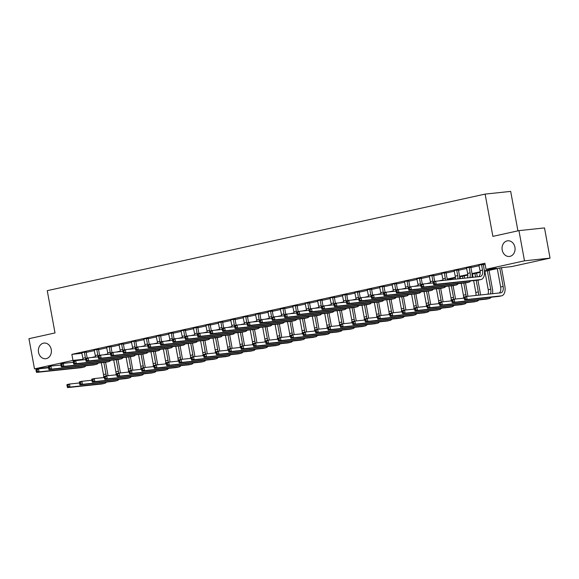 <?xml version="1.0" encoding="UTF-8"?>
<svg xmlns="http://www.w3.org/2000/svg" width="579" height="579" viewBox="0 0 579 579"><rect width="100%" height="100%" fill="white"/><g stroke="black" fill="none" stroke-linecap="round" stroke-linejoin="round"><path stroke-width="0.87" d="M51.234 349.492A7.867 6.492 84 0 1 45.705 358.719A7.867 6.492 84 0 1 38.525 352.293A7.867 6.492 84 0 1 44.055 343.065A7.867 6.492 84 0 1 51.234 349.492M514.912 247.219A7.867 6.492 84 0 1 509.382 256.454A7.867 6.492 84 0 1 502.203 250.027A7.867 6.492 84 0 1 507.732 240.799A7.867 6.492 84 0 1 514.912 247.219M517.923 230.847L510.685 191.396L485.122 194.095L47.254 290.665L55.012 332.947L28.95 338.693L34.494 368.888L72.968 360.406L83.036 359.342M485.122 194.095L492.881 236.37L518.943 230.623L544.506 227.923L550.05 258.125L511.575 266.608L501.211 267.701L484.457 271.399M484.399 270.856L496.377 268.215L486.013 269.307L484.898 263.264L71.861 354.362L81.979 353.299M86.162 352.401L94.399 350.584M98.575 349.665L106.811 347.849M110.98 346.93L119.223 345.113M123.392 344.194L131.628 342.377M135.804 341.451L144.041 339.634M148.217 338.715L156.453 336.898M160.629 335.979L168.865 334.163M173.041 333.243L181.278 331.427M185.446 330.508L193.69 328.691M197.859 327.765L206.095 325.948M210.271 325.029L218.507 323.212M222.683 322.293L230.92 320.476M235.096 319.557L243.332 317.741M247.508 316.822L255.744 315.005M259.92 314.079L268.157 312.262M272.325 311.343L280.562 309.526M284.738 308.607L292.974 306.79M297.15 305.871L305.386 304.055M309.562 303.128L317.799 301.312M321.975 300.392L330.211 298.576M334.387 297.657L342.623 295.84M346.792 294.921L355.028 293.104M359.204 292.185L367.441 290.368M371.617 289.442L379.853 287.625M384.029 286.706L392.265 284.89M396.441 283.971L404.678 282.154M408.854 281.235L417.09 279.418M421.259 278.499L429.495 276.682M433.671 275.756L441.907 273.939M446.083 273.02L454.32 271.204M458.496 270.284L466.732 268.468M470.908 267.549L479.144 265.732M483.32 264.806L485.115 264.415M483.327 264.19L478.978 265.146M470.915 266.926L466.565 267.889M458.503 269.662L454.16 270.625M446.091 272.405L441.748 273.36M433.685 275.141L429.336 276.096M421.273 277.877L416.923 278.832M408.861 280.612L404.511 281.575M396.449 283.355L392.099 284.311M384.036 286.091L379.686 287.046M371.624 288.827L367.281 289.782M359.219 291.563L354.869 292.525M346.807 294.298L342.457 295.261M334.394 297.041L330.044 297.997M321.982 299.777L317.632 300.733M309.57 302.513L305.22 303.468M297.157 305.249L292.815 306.211M284.745 307.985L280.402 308.947M272.34 310.728L267.99 311.683M259.928 313.463L255.578 314.419M247.515 316.199L243.166 317.154M235.103 318.935L230.753 319.897M222.691 321.678L218.348 322.633M210.278 324.414L205.936 325.369M197.873 327.149L193.524 328.105M185.461 329.885L181.111 330.848M173.049 332.621L168.699 333.584M160.636 335.364L156.287 336.319M148.224 338.1L143.882 339.055M135.812 340.836L131.469 341.791M123.407 343.571L119.057 344.534M110.994 346.314L106.645 347.27M98.582 349.05L94.232 350.006M86.17 351.786L81.82 352.741M518.943 230.623L524.487 260.818L550.05 258.125M48.441 367.419L34.494 368.888M71.861 354.362L72.968 360.406M486.013 269.307L524.487 260.818M91.323 357.547L95.448 356.642M103.735 354.811L107.86 353.899M116.14 352.075L120.273 351.163M128.552 349.34L132.685 348.428M140.965 346.604L145.097 345.692M153.377 343.861L157.502 342.949M165.789 341.125L169.915 340.213M178.202 338.389L182.327 337.477M190.607 335.654L194.739 334.742M203.019 332.911L207.152 332.006M215.431 330.175L219.564 329.263M227.844 327.439L231.976 326.527M240.256 324.703L244.381 323.791M252.668 321.967L256.794 321.055M265.073 319.224L269.206 318.32M277.486 316.489L281.618 315.577M289.898 313.753L294.031 312.841M302.31 311.017L306.443 310.105M314.723 308.281L318.848 307.369M327.135 305.538L331.26 304.626M339.54 302.803L343.673 301.891M351.952 300.067L356.085 299.155M364.365 297.331L368.497 296.419M376.777 294.588L380.91 293.683M389.189 291.852L393.315 290.94M401.602 289.116L405.727 288.204M414.014 286.381L418.139 285.469M426.419 283.645L430.552 282.733M438.831 280.902L442.964 279.997M447.169 279.064L455.376 277.254M459.581 276.328L467.781 274.518M471.986 273.592L480.194 271.783M480.223 272.333L472.051 274.135M467.81 275.068L459.639 276.871M455.398 277.804L447.227 279.606M478.884 264.972L480.049 270.683A6.152 3.46 -102.4 0 1 478.695 276.697M481.547 264.755L482.531 270.14A6.152 3.46 -102.4 0 1 480.404 276.509A6.152 3.46 -102.4 0 1 480.186 276.538L435.654 281.242L436.211 284.26L480.744 279.563A9.221 5.189 77.6 0 0 481.069 279.505A9.221 5.189 77.6 0 0 484.261 269.952L483.277 264.574L481.547 264.755L481.598 264.371M483.356 264.002L483.277 264.574M433.186 282.624L433.172 281.785L435.654 281.242L433.186 282.624L433.41 283.833L434.402 283.616L434.178 282.407M434.402 283.616L436.211 284.26L433.729 284.81L478.261 280.106A9.221 5.189 77.6 0 0 478.587 280.055L481.069 279.505M433.729 284.81L433.41 283.833M464.148 297.83L464.372 299.032L465.364 298.815L465.14 297.606L464.148 297.83L464.141 296.991L466.616 296.441L467.173 299.466L501.342 295.855A9.221 5.189 77.6 0 0 501.667 295.804A9.221 5.189 77.6 0 0 504.859 286.25L501.45 267.679M499.757 268.026L503.137 286.431A6.152 3.46 -102.4 0 1 501.001 292.8A6.152 3.46 -102.4 0 1 500.784 292.836L466.616 296.441L465.14 297.606M497.274 268.569L500.654 286.981A6.152 3.46 -102.4 0 1 499.293 292.996M465.364 298.815L467.173 299.466L464.691 300.009L498.859 296.405A9.221 5.189 77.6 0 0 499.185 296.354L501.667 295.804M464.691 300.009L464.372 299.032M466.471 267.708L467.644 273.418A6.152 3.46 -102.4 0 1 467.376 277.891M470.944 266.738L470.865 267.31L469.135 267.491L470.126 272.875A6.152 3.46 -102.4 0 1 469.735 277.645M469.135 267.491L469.185 267.107M471.972 277.406A9.221 5.189 77.6 0 0 471.849 272.695L470.865 267.31M420.774 285.36L420.998 286.569L421.99 286.352L421.765 285.143L420.774 285.36L420.759 284.528L423.242 283.978L423.799 286.996L468.331 282.299A9.221 5.189 77.6 0 0 468.657 282.248A9.221 5.189 77.6 0 0 470.626 280.916M433.244 282.921L423.242 283.978L421.765 285.143M421.99 286.352L423.799 286.996L421.317 287.546L465.849 282.849A9.221 5.189 77.6 0 0 466.175 282.791L468.657 282.248M421.317 287.546L420.998 286.569M454.059 270.444L455.232 276.161A6.152 3.46 -102.4 0 1 455.333 279.165M458.532 269.474L458.452 270.046L456.722 270.227L457.714 275.611A6.152 3.46 -102.4 0 1 457.765 278.904M456.722 270.227L456.78 269.85M459.69 278.702A9.221 5.189 77.6 0 0 459.436 275.43L458.452 270.046M408.361 288.096L408.586 289.305L409.577 289.087L409.36 287.879L408.361 288.096L408.354 287.264L410.837 286.714L411.387 289.732L455.919 285.034A9.221 5.189 77.6 0 0 456.245 284.984A9.221 5.189 77.6 0 0 458.213 283.652M420.832 285.657L410.837 286.714L409.36 287.879M409.577 289.087L411.387 289.732L408.904 290.282L453.437 285.585A9.221 5.189 77.6 0 0 453.762 285.534L456.245 284.984M408.904 290.282L408.586 289.305M441.647 273.187L442.819 278.897A6.152 3.46 -102.4 0 1 442.986 280.468M446.119 272.217L446.04 272.781L444.31 272.97L445.302 278.347A6.152 3.46 -102.4 0 1 445.475 280.207M444.31 272.97L444.368 272.586M447.256 280.019A9.221 5.189 77.6 0 0 447.031 278.166L446.04 272.781M395.949 290.839L396.174 292.04L397.165 291.823L396.948 290.615L395.949 290.839L395.942 289.999L398.424 289.449L398.974 292.475L443.507 287.77A9.221 5.189 77.6 0 0 443.832 287.72A9.221 5.189 77.6 0 0 445.801 286.388M408.419 288.4L398.424 289.449L396.948 290.615M397.165 291.823L398.974 292.475L396.492 293.017L441.024 288.32A9.221 5.189 77.6 0 0 441.35 288.27L443.832 287.72M396.492 293.017L396.174 292.04M492.57 293.705A9.221 5.189 77.6 0 0 492.447 288.986L489.038 270.386M487.344 270.762L490.724 289.174A6.152 3.46 -102.4 0 1 490.333 293.944M484.862 271.312L488.242 289.717A6.152 3.46 -102.4 0 1 487.974 294.19M451.736 300.566L451.96 301.775L452.952 301.55L452.735 300.342L451.736 300.566L451.729 299.727L454.211 299.177L454.761 302.202L488.929 298.598A9.221 5.189 77.6 0 0 489.255 298.54A9.221 5.189 77.6 0 0 491.224 297.208M464.206 298.127L454.211 299.177L452.735 300.342M452.952 301.55L454.761 302.202L452.279 302.745L486.447 299.14A9.221 5.189 77.6 0 0 486.773 299.09L489.255 298.54M452.279 302.745L451.96 301.775M480.288 295.001A9.221 5.189 77.6 0 0 480.042 291.729L477.914 280.142M477.306 276.842L476.626 273.129M474.932 273.498L475.583 277.03M476.184 280.33L478.312 291.91A6.152 3.46 -102.4 0 1 478.37 295.203M472.45 274.048L473.05 277.298M473.651 280.598L475.829 292.453A6.152 3.46 -102.4 0 1 475.931 295.464M439.331 303.302L439.548 304.511L440.539 304.293L440.322 303.085L439.331 303.302L439.316 302.462L441.799 301.92L442.349 304.938L476.517 301.333A9.221 5.189 77.6 0 0 476.843 301.283A9.221 5.189 77.6 0 0 478.811 299.951M451.794 300.863L441.799 301.92L440.322 303.085M440.539 304.293L442.349 304.938L439.866 305.488L474.035 301.883A9.221 5.189 77.6 0 0 474.36 301.825L476.843 301.283M439.866 305.488L439.548 304.511M467.861 296.31A9.221 5.189 77.6 0 0 467.629 294.465L465.502 282.885M464.64 278.181L464.213 275.865M462.52 276.234L462.911 278.361M463.772 283.066L465.9 294.646A6.152 3.46 -102.4 0 1 466.073 296.564M460.037 276.784L460.377 278.629M461.239 283.334L463.417 295.196A6.152 3.46 -102.4 0 1 463.518 298.199M426.918 306.038L427.136 307.246L428.134 307.029L427.91 305.821L426.918 306.038L426.904 305.205L429.386 304.655L429.944 307.673L464.112 304.069A9.221 5.189 77.6 0 0 464.43 304.018A9.221 5.189 77.6 0 0 466.399 302.687M439.381 303.599L429.386 304.655L427.91 305.821M428.134 307.029L429.944 307.673L427.461 308.223L461.629 304.619A9.221 5.189 77.6 0 0 461.948 304.561L464.43 304.018M427.461 308.223L427.136 307.246M429.234 275.922L430.407 281.633A6.152 3.46 -102.4 0 1 430.573 283.203M433.707 274.953L433.628 275.524L431.905 275.705L432.889 281.083A6.152 3.46 -102.4 0 1 433.063 282.943M431.905 275.705L431.956 275.322M434.706 281.452A9.221 5.189 77.6 0 0 434.619 280.902L433.628 275.524M383.544 293.575L383.761 294.783L384.753 294.559L384.536 293.35L383.544 293.575L383.53 292.735L386.012 292.192L386.562 295.21L431.094 290.513A9.221 5.189 77.6 0 0 431.42 290.455A9.221 5.189 77.6 0 0 433.389 289.124M396.007 291.136L386.012 292.192L384.536 293.35M384.753 294.559L386.562 295.21L384.08 295.753L428.619 291.056A9.221 5.189 77.6 0 0 428.938 291.005L431.42 290.455M384.08 295.753L383.761 294.783M455.449 299.046A9.221 5.189 77.6 0 0 455.217 297.201L453.089 285.621M451.975 279.519L451.801 278.6M450.107 278.977L450.245 279.7M451.367 285.802L453.487 297.382A6.152 3.46 -102.4 0 1 453.661 299.3M447.625 279.519L447.712 279.968M448.834 286.069L451.005 297.932A6.152 3.46 -102.4 0 1 451.106 300.935M414.506 308.773L414.73 309.982L415.722 309.765L415.498 308.556L414.506 308.773L414.492 307.941L416.974 307.391L417.531 310.409L451.7 306.805A9.221 5.189 77.6 0 0 452.018 306.754A9.221 5.189 77.6 0 0 453.987 305.423M426.969 306.334L416.974 307.391L415.498 308.556M415.722 309.765L417.531 310.409L415.049 310.959L449.217 307.355A9.221 5.189 77.6 0 0 449.536 307.304L452.018 306.754M415.049 310.959L414.73 309.982M416.822 278.658L417.995 284.369A6.152 3.46 -102.4 0 1 418.168 285.939M421.295 277.688L421.215 278.26L419.493 278.441L420.477 283.826A6.152 3.46 -102.4 0 1 420.651 285.679M419.493 278.441L419.543 278.058M422.294 284.188A9.221 5.189 77.6 0 0 422.207 283.638L421.215 278.26M371.132 296.31L371.349 297.519L372.348 297.302L372.123 296.093L371.132 296.31L371.117 295.471L373.6 294.928L374.157 297.946L418.689 293.249A9.221 5.189 77.6 0 0 419.008 293.198A9.221 5.189 77.6 0 0 420.976 291.867M383.595 293.871L373.6 294.928L372.123 296.093M372.348 297.302L374.157 297.946L371.675 298.496L416.207 293.792A9.221 5.189 77.6 0 0 416.525 293.741L419.008 293.198M371.675 298.496L371.349 297.519M404.417 281.394L405.582 287.112A6.152 3.46 -102.4 0 1 405.756 288.675M408.883 280.424L408.81 280.996L407.08 281.177L408.065 286.562A6.152 3.46 -102.4 0 1 408.238 288.414M407.08 281.177L407.131 280.801M409.889 286.923A9.221 5.189 77.6 0 0 409.794 286.381L408.81 280.996M358.719 299.046L358.944 300.255L359.935 300.038L359.711 298.829L358.719 299.046L358.705 298.214L361.187 297.664L361.745 300.682L406.277 295.985A9.221 5.189 77.6 0 0 406.603 295.934A9.221 5.189 77.6 0 0 408.564 294.602M371.182 296.607L361.187 297.664L359.711 298.829M359.935 300.038L361.745 300.682L359.262 301.232L403.795 296.535A9.221 5.189 77.6 0 0 404.12 296.477L406.603 295.934M359.262 301.232L358.944 300.255M392.005 284.137L393.177 289.847A6.152 3.46 -102.4 0 1 393.344 291.418M396.477 283.16L396.398 283.732L394.668 283.913L395.66 289.297A6.152 3.46 -102.4 0 1 395.833 291.15M394.668 283.913L394.719 283.536M397.476 289.659A9.221 5.189 77.6 0 0 397.382 289.116L396.398 283.732M346.307 301.782L346.531 302.991L347.523 302.774L347.299 301.565L346.307 301.782L346.293 300.95L348.775 300.4L349.332 303.418L393.865 298.721A9.221 5.189 77.6 0 0 394.19 298.67A9.221 5.189 77.6 0 0 396.152 297.338M358.777 299.343L348.775 300.4L347.299 301.565M347.523 302.774L349.332 303.418L346.85 303.968L391.382 299.271A9.221 5.189 77.6 0 0 391.708 299.22L394.19 298.67M346.85 303.968L346.531 302.991M379.592 286.873L380.765 292.583A6.152 3.46 -102.4 0 1 380.931 294.154M384.065 285.903L383.986 286.467L382.256 286.656L383.247 292.033A6.152 3.46 -102.4 0 1 383.421 293.893M382.256 286.656L382.314 286.272M385.064 292.395A9.221 5.189 77.6 0 0 384.97 291.852L383.986 286.467M333.895 304.525L334.119 305.734L335.111 305.509L334.886 304.301L333.895 304.525L333.888 303.685L336.37 303.135L336.92 306.161L381.452 301.456A9.221 5.189 77.6 0 0 381.778 301.406A9.221 5.189 77.6 0 0 383.747 300.074M346.365 302.086L336.37 303.135L334.886 304.301M335.111 305.509L336.92 306.161L334.438 306.704L378.97 302.006A9.221 5.189 77.6 0 0 379.296 301.956L381.778 301.406M334.438 306.704L334.119 305.734M367.18 289.609L368.353 295.319A6.152 3.46 -102.4 0 1 368.519 296.889M371.653 288.639L371.573 289.211L369.843 289.391L370.835 294.776A6.152 3.46 -102.4 0 1 371.009 296.629M369.843 289.391L369.901 289.008M372.652 295.138A9.221 5.189 77.6 0 0 372.565 294.588L371.573 289.211M321.483 307.261L321.707 308.469L322.698 308.245L322.481 307.044L321.483 307.261L321.475 306.421L323.958 305.878L324.508 308.897L369.04 304.199A9.221 5.189 77.6 0 0 369.366 304.141A9.221 5.189 77.6 0 0 371.334 302.81M333.953 304.822L323.958 305.878L322.481 307.044M322.698 308.245L324.508 308.897L322.025 309.447L366.558 304.742A9.221 5.189 77.6 0 0 366.883 304.692L369.366 304.141M322.025 309.447L321.707 308.469M443.036 301.789A9.221 5.189 77.6 0 0 442.805 299.936L440.677 288.356M438.954 288.537L441.075 300.117A6.152 3.46 -102.4 0 1 441.249 302.035M436.421 288.805L438.593 300.667A6.152 3.46 -102.4 0 1 438.694 303.671M402.094 311.516L402.318 312.718L403.31 312.501L403.085 311.292L402.094 311.516L402.079 310.677L404.562 310.127L405.119 313.152L439.287 309.548A9.221 5.189 77.6 0 0 439.613 309.49A9.221 5.189 77.6 0 0 441.574 308.158M414.557 309.077L404.562 310.127L403.085 311.292M403.31 312.501L405.119 313.152L402.637 313.695L436.805 310.091A9.221 5.189 77.6 0 0 437.131 310.04L439.613 309.49M402.637 313.695L402.318 312.718M430.624 304.525A9.221 5.189 77.6 0 0 430.392 302.672L428.272 291.092M426.542 291.273L428.67 302.86A6.152 3.46 -102.4 0 1 428.844 304.778M424.009 291.541L426.187 303.403A6.152 3.46 -102.4 0 1 426.289 306.407M389.681 314.252L389.906 315.461L390.897 315.237L390.673 314.035L389.681 314.252L389.667 313.413L392.149 312.87L392.707 315.888L426.875 312.284A9.221 5.189 77.6 0 0 427.201 312.226A9.221 5.189 77.6 0 0 429.169 310.894M402.152 311.813L392.149 312.87L390.673 314.035M390.897 315.237L392.707 315.888L390.224 316.431L424.393 312.826A9.221 5.189 77.6 0 0 424.718 312.776L427.201 312.226M390.224 316.431L389.906 315.461M418.212 307.261A9.221 5.189 77.6 0 0 417.98 305.415L415.86 293.828M414.13 294.016L416.258 305.596A6.152 3.46 -102.4 0 1 416.431 307.514M411.597 294.284L413.775 306.139A6.152 3.46 -102.4 0 1 413.876 309.15M377.269 316.988L377.494 318.197L378.485 317.98L378.268 316.771L377.269 316.988L377.262 316.148L379.744 315.606L380.294 318.624L414.463 315.019A9.221 5.189 77.6 0 0 414.788 314.969A9.221 5.189 77.6 0 0 416.757 313.637M389.739 314.549L379.744 315.606L378.268 316.771M378.485 317.98L380.294 318.624L377.812 319.174L411.98 315.569A9.221 5.189 77.6 0 0 412.306 315.512L414.788 314.969M377.812 319.174L377.494 318.197M405.799 309.997A9.221 5.189 77.6 0 0 405.575 308.151L403.447 296.571M401.717 296.752L403.845 308.332A6.152 3.46 -102.4 0 1 404.019 310.25M399.184 297.02L401.363 308.882A6.152 3.46 -102.4 0 1 401.464 311.886M364.864 319.724L365.081 320.932L366.073 320.715L365.856 319.507L364.864 319.724L364.85 318.891L367.332 318.341L367.882 321.359L402.05 317.755A9.221 5.189 77.6 0 0 402.376 317.705A9.221 5.189 77.6 0 0 404.345 316.373M377.327 317.285L367.332 318.341L365.856 319.507M366.073 320.715L367.882 321.359L365.4 321.91L399.568 318.305A9.221 5.189 77.6 0 0 399.894 318.255L402.376 317.705M365.4 321.91L365.081 320.932M393.394 312.74A9.221 5.189 77.6 0 0 393.163 310.887L391.035 299.307M389.305 299.488L391.433 311.068A6.152 3.46 -102.4 0 1 391.607 312.986M386.772 299.756L388.95 311.618A6.152 3.46 -102.4 0 1 389.052 314.621M352.452 322.46L352.669 323.668L353.668 323.451L353.443 322.242L352.452 322.46L352.437 321.627L354.92 321.077L355.477 324.095L389.645 320.491A9.221 5.189 77.6 0 0 389.964 320.44A9.221 5.189 77.6 0 0 391.932 319.109M364.915 320.021L354.92 321.077L353.443 322.242M353.668 323.451L355.477 324.095L352.995 324.645L387.163 321.041A9.221 5.189 77.6 0 0 387.481 320.99L389.964 320.44M352.995 324.645L352.669 323.668M354.768 292.344L355.94 298.055A6.152 3.46 -102.4 0 1 356.107 299.625M359.241 291.375L359.161 291.946L357.438 292.127L358.423 297.512A6.152 3.46 -102.4 0 1 358.596 299.365M357.438 292.127L357.489 291.744M360.239 297.874A9.221 5.189 77.6 0 0 360.152 297.331L359.161 291.946M309.077 309.997L309.295 311.205L310.286 310.988L310.069 309.779L309.077 309.997L309.063 309.157L311.545 308.614L312.095 311.632L356.628 306.935A9.221 5.189 77.6 0 0 356.954 306.884A9.221 5.189 77.6 0 0 358.922 305.553M321.54 307.558L311.545 308.614L310.069 309.779M310.286 310.988L312.095 311.632L309.613 312.182L354.145 307.485A9.221 5.189 77.6 0 0 354.471 307.427L356.954 306.884M309.613 312.182L309.295 311.205M380.982 315.475A9.221 5.189 77.6 0 0 380.75 313.623L378.623 302.043M376.9 302.224L379.021 313.804A6.152 3.46 -102.4 0 1 379.194 315.721M374.367 302.491L376.538 314.354A6.152 3.46 -102.4 0 1 376.639 317.357M340.039 325.203L340.264 326.411L341.255 326.187L341.031 324.978L340.039 325.203L340.025 324.363L342.507 323.813L343.065 326.838L377.233 323.234A9.221 5.189 77.6 0 0 377.551 323.176A9.221 5.189 77.6 0 0 379.52 321.844M352.502 322.764L342.507 323.813L341.031 324.978M341.255 326.187L343.065 326.838L340.582 327.381L374.751 323.777A9.221 5.189 77.6 0 0 375.069 323.726L377.551 323.176M340.582 327.381L340.264 326.411M342.355 295.08L343.528 300.798A6.152 3.46 -102.4 0 1 343.702 302.368M346.828 294.11L346.749 294.682L345.026 294.863L346.01 300.248A6.152 3.46 -102.4 0 1 346.184 302.1M345.026 294.863L345.077 294.487M347.827 300.61A9.221 5.189 77.6 0 0 347.74 300.067L346.749 294.682M296.665 312.732L296.882 313.941L297.881 313.724L297.657 312.515L296.665 312.732L296.651 311.9L299.133 311.35L299.69 314.368L344.223 309.671A9.221 5.189 77.6 0 0 344.541 309.62A9.221 5.189 77.6 0 0 346.51 308.289M309.128 310.293L299.133 311.35L297.657 312.515M297.881 313.724L299.69 314.368L297.208 314.918L341.74 310.221A9.221 5.189 77.6 0 0 342.059 310.163L344.541 309.62M297.208 314.918L296.882 313.941M368.57 318.211A9.221 5.189 77.6 0 0 368.338 316.358L366.21 304.778M364.488 304.967L366.608 316.547A6.152 3.46 -102.4 0 1 366.782 318.464M361.955 305.227L364.126 317.089A6.152 3.46 -102.4 0 1 364.227 320.093M327.627 327.938L327.852 329.147L328.843 328.93L328.619 327.721L327.627 327.938L327.613 327.099L330.095 326.556L330.652 329.574L364.821 325.97A9.221 5.189 77.6 0 0 365.146 325.919A9.221 5.189 77.6 0 0 367.108 324.587M340.09 325.499L330.095 326.556L328.619 327.721M328.843 328.93L330.652 329.574L328.17 330.124L362.338 326.513A9.221 5.189 77.6 0 0 362.664 326.462L365.146 325.919M328.17 330.124L327.852 329.147M329.95 297.823L331.116 303.534A6.152 3.46 -102.4 0 1 331.289 305.104M334.416 296.853L334.344 297.418L332.614 297.599L333.598 302.983A6.152 3.46 -102.4 0 1 333.772 304.836M332.614 297.599L332.664 297.222M335.422 303.345A9.221 5.189 77.6 0 0 335.328 302.803L334.344 297.418M284.253 315.468L284.477 316.677L285.469 316.46L285.244 315.251L284.253 315.468L284.238 314.636L286.721 314.086L287.278 317.111L331.81 312.407A9.221 5.189 77.6 0 0 332.136 312.356A9.221 5.189 77.6 0 0 334.097 311.024M296.716 313.036L286.721 314.086L285.244 315.251M285.469 316.46L287.278 317.111L284.796 317.654L329.328 312.957A9.221 5.189 77.6 0 0 329.654 312.906L332.136 312.356M284.796 317.654L284.477 316.677M356.157 320.947A9.221 5.189 77.6 0 0 355.926 319.101L353.805 307.521M352.075 307.702L354.203 319.282A6.152 3.46 -102.4 0 1 354.377 321.2M349.542 307.97L351.721 319.832A6.152 3.46 -102.4 0 1 351.815 322.836M315.215 330.674L315.439 331.883L316.431 331.666L316.206 330.457L315.215 330.674L315.2 329.842L317.683 329.292L318.24 332.31L352.408 328.706A9.221 5.189 77.6 0 0 352.734 328.655A9.221 5.189 77.6 0 0 354.703 327.323M327.685 328.235L317.683 329.292L316.206 330.457M316.431 331.666L318.24 332.31L315.758 332.86L349.926 329.256A9.221 5.189 77.6 0 0 350.252 329.198L352.734 328.655M315.758 332.86L315.439 331.883M317.538 300.559L318.711 306.269A6.152 3.46 -102.4 0 1 318.877 307.84M322.011 299.589L321.931 300.154L320.201 300.342L321.193 305.719A6.152 3.46 -102.4 0 1 321.367 307.579M320.201 300.342L320.252 299.958M323.01 306.081A9.221 5.189 77.6 0 0 322.916 305.538L321.931 300.154M271.841 318.211L272.065 319.42L273.056 319.195L272.832 317.987L271.841 318.211L271.826 317.372L274.308 316.822L274.866 319.847L319.398 315.15A9.221 5.189 77.6 0 0 319.724 315.092A9.221 5.189 77.6 0 0 321.685 313.76M284.311 315.772L274.308 316.822L272.832 317.987M273.056 319.195L274.866 319.847L272.383 320.39L316.916 315.693A9.221 5.189 77.6 0 0 317.241 315.642L319.724 315.092M272.383 320.39L272.065 319.42M343.745 323.683A9.221 5.189 77.6 0 0 343.513 321.837L341.393 310.257M339.663 310.438L341.791 322.018A6.152 3.46 -102.4 0 1 341.965 323.936M337.13 310.706L339.308 322.568A6.152 3.46 -102.4 0 1 339.41 325.572M302.803 333.41L303.027 334.619L304.018 334.401L303.801 333.193L302.803 333.41L302.795 332.578L305.278 332.028L305.828 335.046L339.996 331.441A9.221 5.189 77.6 0 0 340.322 331.391A9.221 5.189 77.6 0 0 342.29 330.059M315.273 330.971L305.278 332.028L303.801 333.193M304.018 334.401L305.828 335.046L303.345 335.596L337.514 331.991A9.221 5.189 77.6 0 0 337.839 331.941L340.322 331.391M303.345 335.596L303.027 334.619M305.126 303.295L306.298 309.005A6.152 3.46 -102.4 0 1 306.465 310.576M309.599 302.325L309.519 302.897L307.789 303.078L308.781 308.462A6.152 3.46 -102.4 0 1 308.954 310.315M307.789 303.078L307.84 302.694M310.597 308.824A9.221 5.189 77.6 0 0 310.503 308.274L309.519 302.897M259.428 320.947L259.653 322.156L260.644 321.938L260.42 320.73L259.428 320.947L259.421 320.107L261.896 319.565L262.453 322.583L306.986 317.885A9.221 5.189 77.6 0 0 307.311 317.828A9.221 5.189 77.6 0 0 309.28 316.503M271.898 318.508L261.896 319.565L260.42 320.73M260.644 321.938L262.453 322.583L259.971 323.133L304.503 318.428A9.221 5.189 77.6 0 0 304.829 318.378L307.311 317.828M259.971 323.133L259.653 322.156M331.333 326.426A9.221 5.189 77.6 0 0 331.108 324.573L328.981 312.993M327.251 313.174L329.379 324.754A6.152 3.46 -102.4 0 1 329.552 326.672M324.718 313.442L326.896 325.304A6.152 3.46 -102.4 0 1 326.997 328.307M290.397 336.153L290.615 337.354L291.606 337.137L291.389 335.929L290.397 336.153L290.383 335.313L292.865 334.763L293.415 337.789L327.584 334.177A9.221 5.189 77.6 0 0 327.909 334.126A9.221 5.189 77.6 0 0 329.878 332.795M302.86 333.714L292.865 334.763L291.389 335.929M291.606 337.137L293.415 337.789L290.933 338.331L325.101 334.727A9.221 5.189 77.6 0 0 325.427 334.676L327.909 334.126M290.933 338.331L290.615 337.354M292.713 306.03L293.886 311.741A6.152 3.46 -102.4 0 1 294.052 313.311M297.186 305.061L297.107 305.632L295.377 305.813L296.368 311.198A6.152 3.46 -102.4 0 1 296.542 313.051M295.377 305.813L295.435 305.43M298.185 311.56A9.221 5.189 77.6 0 0 298.098 311.017L297.107 305.632M247.016 323.683L247.24 324.891L248.232 324.674L248.015 323.466L247.016 323.683L247.009 322.85L249.491 322.3L250.041 325.318L294.573 320.621A9.221 5.189 77.6 0 0 294.899 320.571A9.221 5.189 77.6 0 0 296.868 319.239M259.486 321.244L249.491 322.3L248.015 323.466M248.232 324.674L250.041 325.318L247.559 325.868L292.091 321.171A9.221 5.189 77.6 0 0 292.417 321.113L294.899 320.571M247.559 325.868L247.24 324.891M318.92 329.161A9.221 5.189 77.6 0 0 318.696 327.309L316.568 315.729M314.838 315.91L316.966 327.497A6.152 3.46 -102.4 0 1 317.14 329.408M312.305 316.177L314.484 328.04A6.152 3.46 -102.4 0 1 314.585 331.043M277.985 338.889L278.202 340.097L279.201 339.873L278.977 338.664L277.985 338.889L277.971 338.049L280.453 337.506L281.003 340.524L315.171 336.92A9.221 5.189 77.6 0 0 315.497 336.862A9.221 5.189 77.6 0 0 317.466 335.531M290.448 336.45L280.453 337.506L278.977 338.664M279.201 339.873L281.003 340.524L278.528 341.067L312.696 337.463A9.221 5.189 77.6 0 0 313.015 337.412L315.497 336.862M278.528 341.067L278.202 340.097M280.301 308.773L281.474 314.484A6.152 3.46 -102.4 0 1 281.64 316.054M284.774 307.796L284.694 308.368L282.972 308.549L283.956 313.934A6.152 3.46 -102.4 0 1 284.13 315.787M282.972 308.549L283.022 308.173M285.773 314.296A9.221 5.189 77.6 0 0 285.686 313.753L284.694 308.368M234.611 326.418L234.828 327.627L235.819 327.41L235.602 326.201L234.611 326.418L234.596 325.586L237.079 325.036L237.629 328.054L282.161 323.357A9.221 5.189 77.6 0 0 282.487 323.306A9.221 5.189 77.6 0 0 284.455 321.975M247.074 323.979L237.079 325.036L235.602 326.201M235.819 327.41L237.629 328.054L235.146 328.604L279.679 323.907A9.221 5.189 77.6 0 0 280.004 323.856L282.487 323.306M235.146 328.604L234.828 327.627M267.889 311.509L269.061 317.22A6.152 3.46 -102.4 0 1 269.235 318.79M272.362 310.539L272.282 311.104L270.559 311.292L271.544 316.67A6.152 3.46 -102.4 0 1 271.717 318.53M270.559 311.292L270.61 310.909M273.36 317.031A9.221 5.189 77.6 0 0 273.274 316.489L272.282 311.104M222.198 329.161L222.416 330.363L223.414 330.146L223.19 328.937L222.198 329.161L222.184 328.322L224.666 327.772L225.224 330.797L269.756 326.093A9.221 5.189 77.6 0 0 270.075 326.042A9.221 5.189 77.6 0 0 272.043 324.71M234.661 326.722L224.666 327.772L223.19 328.937M223.414 330.146L225.224 330.797L222.741 331.34L267.274 326.643A9.221 5.189 77.6 0 0 267.592 326.592L270.075 326.042M222.741 331.34L222.416 330.363M255.484 314.245L256.649 319.955A6.152 3.46 -102.4 0 1 256.823 321.526M259.949 313.275L259.877 313.847L258.147 314.028L259.131 319.405A6.152 3.46 -102.4 0 1 259.305 321.265M258.147 314.028L258.198 313.644M260.955 319.774A9.221 5.189 77.6 0 0 260.861 319.224L259.877 313.847M209.786 331.897L210.011 333.106L211.002 332.882L210.778 331.68L209.786 331.897L209.772 331.058L212.254 330.515L212.811 333.533L257.344 328.836A9.221 5.189 77.6 0 0 257.662 328.778A9.221 5.189 77.6 0 0 259.631 327.446M222.249 329.458L212.254 330.515L210.778 331.68M211.002 332.882L212.811 333.533L210.329 334.076L254.861 329.379A9.221 5.189 77.6 0 0 255.187 329.328L257.662 328.778M210.329 334.076L210.011 333.106M243.071 316.981L244.244 322.691A6.152 3.46 -102.4 0 1 244.41 324.262M247.544 316.011L247.465 316.583L245.735 316.764L246.726 322.148A6.152 3.46 -102.4 0 1 246.893 324.001M245.735 316.764L245.786 316.38M248.543 322.51A9.221 5.189 77.6 0 0 248.449 321.967L247.465 316.583M197.374 334.633L197.598 335.842L198.59 335.625L198.365 334.416L197.374 334.633L197.359 333.793L199.842 333.251L200.399 336.269L244.931 331.572A9.221 5.189 77.6 0 0 245.257 331.521A9.221 5.189 77.6 0 0 247.219 330.189M209.837 332.194L199.842 333.251L198.365 334.416M198.59 335.625L200.399 336.269L197.917 336.819L242.449 332.114A9.221 5.189 77.6 0 0 242.775 332.064L245.257 331.521M197.917 336.819L197.598 335.842M230.659 319.717L231.832 325.434A6.152 3.46 -102.4 0 1 231.998 326.997M235.132 318.747L235.052 319.318L233.323 319.499L234.314 324.884A6.152 3.46 -102.4 0 1 234.488 326.737M233.323 319.499L233.373 319.123M236.131 325.246A9.221 5.189 77.6 0 0 236.037 324.703L235.052 319.318M184.962 337.369L185.186 338.577L186.177 338.36L185.953 337.152L184.962 337.369L184.947 336.537L187.43 335.986L187.987 339.005L232.519 334.307A9.221 5.189 77.6 0 0 232.845 334.257A9.221 5.189 77.6 0 0 234.813 332.925M197.432 334.93L187.43 335.986L185.953 337.152M186.177 338.36L187.987 339.005L185.504 339.555L230.037 334.857A9.221 5.189 77.6 0 0 230.362 334.8L232.845 334.257M185.504 339.555L185.186 338.577M218.247 322.46L219.419 328.17A6.152 3.46 -102.4 0 1 219.586 329.74M222.72 321.483L222.64 322.054L220.91 322.235L221.902 327.62A6.152 3.46 -102.4 0 1 222.075 329.473M220.91 322.235L220.968 321.859M223.718 327.982A9.221 5.189 77.6 0 0 223.632 327.439L222.64 322.054M172.549 340.105L172.774 341.313L173.765 341.096L173.548 339.887L172.549 340.105L172.542 339.272L175.024 338.722L175.575 341.74L220.107 337.043A9.221 5.189 77.6 0 0 220.433 336.992A9.221 5.189 77.6 0 0 222.401 335.661M185.019 337.666L175.024 338.722L173.548 339.887M173.765 341.096L175.575 341.74L173.092 342.29L217.624 337.593A9.221 5.189 77.6 0 0 217.95 337.543L220.433 336.992M173.092 342.29L172.774 341.313M205.834 325.195L207.007 330.906A6.152 3.46 -102.4 0 1 207.173 332.476M210.307 324.226L210.228 324.79L208.498 324.978L209.489 330.356A6.152 3.46 -102.4 0 1 209.663 332.216M208.498 324.978L208.556 324.595M211.306 330.718A9.221 5.189 77.6 0 0 211.219 330.175L210.228 324.79M160.144 342.848L160.361 344.056L161.353 343.832L161.136 342.623L160.144 342.848L160.13 342.008L162.612 341.458L163.162 344.483L207.695 339.779A9.221 5.189 77.6 0 0 208.02 339.728A9.221 5.189 77.6 0 0 209.989 338.397M172.607 340.409L162.612 341.458L161.136 342.623M161.353 343.832L163.162 344.483L160.68 345.026L205.212 340.329A9.221 5.189 77.6 0 0 205.538 340.278L208.02 339.728M160.68 345.026L160.361 344.056M193.422 327.931L194.595 333.642A6.152 3.46 -102.4 0 1 194.768 335.212M197.895 326.961L197.815 327.533L196.093 327.714L197.077 333.099A6.152 3.46 -102.4 0 1 197.251 334.952M196.093 327.714L196.143 327.33M198.894 333.461A9.221 5.189 77.6 0 0 198.807 332.911L197.815 327.533M147.732 345.583L147.949 346.792L148.948 346.568L148.723 345.366L147.732 345.583L147.717 344.744L150.2 344.201L150.757 347.219L195.289 342.522A9.221 5.189 77.6 0 0 195.608 342.464A9.221 5.189 77.6 0 0 197.577 341.132M160.195 343.144L150.2 344.201L148.723 345.366M148.948 346.568L150.757 347.219L148.275 347.769L192.807 343.065A9.221 5.189 77.6 0 0 193.125 343.014L195.608 342.464M148.275 347.769L147.949 346.792M181.017 330.667L182.182 336.377A6.152 3.46 -102.4 0 1 182.356 337.948M185.483 329.697L185.403 330.269L183.681 330.45L184.665 335.834A6.152 3.46 -102.4 0 1 184.839 337.687M183.681 330.45L183.731 330.066M186.481 336.196A9.221 5.189 77.6 0 0 186.395 335.654L185.403 330.269M135.32 348.319L135.544 349.528L136.535 349.311L136.311 348.102L135.32 348.319L135.305 347.48L137.788 346.937L138.345 349.955L182.877 345.258A9.221 5.189 77.6 0 0 183.196 345.207A9.221 5.189 77.6 0 0 185.164 343.875M147.783 345.88L137.788 346.937L136.311 348.102M136.535 349.311L138.345 349.955L135.862 350.505L180.395 345.808A9.221 5.189 77.6 0 0 180.713 345.75L183.196 345.207M135.862 350.505L135.544 349.528M168.605 333.403L169.777 339.12A6.152 3.46 -102.4 0 1 169.944 340.691M173.078 332.433L172.998 333.005L171.268 333.186L172.252 338.57A6.152 3.46 -102.4 0 1 172.426 340.423M171.268 333.186L171.319 332.809M174.076 338.932A9.221 5.189 77.6 0 0 173.982 338.389L172.998 333.005M122.907 351.055L123.132 352.264L124.123 352.046L123.899 350.838L122.907 351.055L122.893 350.223L125.375 349.673L125.933 352.691L170.465 347.993A9.221 5.189 77.6 0 0 170.791 347.943A9.221 5.189 77.6 0 0 172.752 346.611M135.37 348.616L125.375 349.673L123.899 350.838M124.123 352.046L125.933 352.691L123.45 353.241L167.982 348.544A9.221 5.189 77.6 0 0 168.308 348.486L170.791 347.943M123.45 353.241L123.132 352.264M156.192 336.146L157.365 341.856A6.152 3.46 -102.4 0 1 157.531 343.427M160.665 335.176L160.586 335.74L158.856 335.921L159.847 341.306A6.152 3.46 -102.4 0 1 160.021 343.159M158.856 335.921L158.907 335.545M161.664 341.668A9.221 5.189 77.6 0 0 161.57 341.125L160.586 335.74M110.495 353.791L110.719 354.999L111.711 354.782L111.486 353.574L110.495 353.791L110.48 352.958L112.963 352.408L113.52 355.434L158.053 350.729A9.221 5.189 77.6 0 0 158.378 350.679A9.221 5.189 77.6 0 0 160.347 349.347M122.965 351.359L112.963 352.408L111.486 353.574M111.711 354.782L113.52 355.434L111.038 355.976L155.57 351.279A9.221 5.189 77.6 0 0 155.896 351.229L158.378 350.679M111.038 355.976L110.719 354.999M143.78 338.881L144.953 344.592A6.152 3.46 -102.4 0 1 145.119 346.162M148.253 337.912L148.173 338.476L146.444 338.664L147.435 344.042A6.152 3.46 -102.4 0 1 147.609 345.902M146.444 338.664L146.501 338.281M149.252 344.411A9.221 5.189 77.6 0 0 149.158 343.861L148.173 338.476M98.083 356.534L98.307 357.742L99.298 357.518L99.081 356.309L98.083 356.534L98.075 355.694L100.558 355.144L101.108 358.169L145.64 353.472A9.221 5.189 77.6 0 0 145.966 353.414A9.221 5.189 77.6 0 0 147.935 352.083M110.553 354.095L100.558 355.144L99.081 356.309M99.298 357.518L101.108 358.169L98.625 358.712L143.158 354.015A9.221 5.189 77.6 0 0 143.483 353.964L145.966 353.414M98.625 358.712L98.307 357.742M131.368 341.617L132.54 347.328A6.152 3.46 -102.4 0 1 132.707 348.898M135.841 340.647L135.761 341.219L134.031 341.4L135.023 346.785A6.152 3.46 -102.4 0 1 135.197 348.638M134.031 341.4L134.089 341.017M136.839 347.147A9.221 5.189 77.6 0 0 136.753 346.597L135.761 341.219M85.678 359.269L85.895 360.478L86.886 360.261L86.669 359.052L85.678 359.269L85.663 358.43L88.146 357.887L88.696 360.905L133.228 356.208A9.221 5.189 77.6 0 0 133.554 356.15A9.221 5.189 77.6 0 0 135.522 354.826M98.141 356.83L88.146 357.887L86.669 359.052M86.886 360.261L88.696 360.905L86.213 361.455L130.745 356.751A9.221 5.189 77.6 0 0 131.071 356.7L133.554 356.15M86.213 361.455L85.895 360.478M118.956 344.353L120.128 350.063A6.152 3.46 -102.4 0 1 120.302 351.634M123.428 343.383L123.349 343.955L121.626 344.136L122.61 349.521A6.152 3.46 -102.4 0 1 122.784 351.373M121.626 344.136L121.677 343.752M124.427 349.882A9.221 5.189 77.6 0 0 124.34 349.34L123.349 343.955M73.265 362.005L73.482 363.214L74.481 362.997L74.257 361.788L73.265 362.005L73.251 361.173L75.733 360.623L76.283 363.641L120.823 358.944A9.221 5.189 77.6 0 0 121.141 358.893A9.221 5.189 77.6 0 0 123.11 357.561M85.728 359.566L75.733 360.623L74.257 361.788M74.481 362.997L76.283 363.641L73.808 364.191L118.34 359.494A9.221 5.189 77.6 0 0 118.659 359.436L121.141 358.893M73.808 364.191L73.482 363.214M106.55 347.096L107.716 352.806A6.152 3.46 -102.4 0 1 107.889 354.377M111.016 346.119L110.936 346.691L109.214 346.872L110.198 352.256A6.152 3.46 -102.4 0 1 110.372 354.109M109.214 346.872L109.265 346.495M112.015 352.618A9.221 5.189 77.6 0 0 111.928 352.075L110.936 346.691M60.853 364.741L61.07 365.95L62.069 365.733L61.844 364.524L60.853 364.741L60.838 363.909L63.321 363.359L63.878 366.377L108.411 361.68A9.221 5.189 77.6 0 0 108.729 361.629A9.221 5.189 77.6 0 0 110.698 360.297M73.316 362.302L63.321 363.359L61.844 364.524M62.069 365.733L63.878 366.377L61.396 366.927L105.928 362.23A9.221 5.189 77.6 0 0 106.247 362.179L108.729 361.629M61.396 366.927L61.07 365.95M94.138 349.832L95.303 355.542A6.152 3.46 -102.4 0 1 95.477 357.113M98.611 348.862L98.531 349.427L96.802 349.615L97.786 354.992A6.152 3.46 -102.4 0 1 97.96 356.852M96.802 349.615L96.852 349.231M99.61 355.354A9.221 5.189 77.6 0 0 99.516 354.811L98.531 349.427M48.441 367.484L48.665 368.685L49.656 368.468L49.432 367.26L48.441 367.484L48.426 366.645L50.909 366.094L51.466 369.12L95.998 364.415A9.221 5.189 77.6 0 0 96.324 364.365A9.221 5.189 77.6 0 0 98.285 363.033M60.904 365.045L50.909 366.094L49.432 367.26M49.656 368.468L51.466 369.12L48.983 369.663L93.516 364.965A9.221 5.189 77.6 0 0 93.841 364.915L96.324 364.365M48.983 369.663L48.665 368.685M81.726 352.568L82.898 358.278A6.152 3.46 -102.4 0 1 83.065 359.849M86.199 351.598L86.119 352.17L84.389 352.35L85.381 357.728A6.152 3.46 -102.4 0 1 85.554 359.588M84.389 352.35L84.44 351.967M87.197 358.097A9.221 5.189 77.6 0 0 87.103 357.547L86.119 352.17M36.028 370.22L36.253 371.429L37.244 371.204L37.02 370.003L36.028 370.22L36.014 369.38L38.496 368.837L39.054 371.856L83.586 367.158A9.221 5.189 77.6 0 0 83.912 367.1A9.221 5.189 77.6 0 0 85.88 365.769M48.498 367.781L38.496 368.837L37.02 370.003M37.244 371.204L39.054 371.856L36.571 372.398L81.103 367.701A9.221 5.189 77.6 0 0 81.429 367.651L83.912 367.1M36.571 372.398L36.253 371.429M306.515 331.897A9.221 5.189 77.6 0 0 306.284 330.052L304.156 318.464M302.433 318.653L304.554 330.233A6.152 3.46 -102.4 0 1 304.728 332.151M299.893 318.92L302.072 330.775A6.152 3.46 -102.4 0 1 302.173 333.786M265.573 341.624L265.79 342.833L266.789 342.616L266.564 341.407L265.573 341.624L265.558 340.785L268.041 340.242L268.598 343.26L302.766 339.656A9.221 5.189 77.6 0 0 303.085 339.605A9.221 5.189 77.6 0 0 305.053 338.274M278.036 339.185L268.041 340.242L266.564 341.407M266.789 342.616L268.598 343.26L266.116 343.81L300.284 340.206A9.221 5.189 77.6 0 0 300.602 340.148L303.085 339.605M266.116 343.81L265.79 342.833M294.103 334.633A9.221 5.189 77.6 0 0 293.871 332.787L291.744 321.207M290.021 321.388L292.142 332.968A6.152 3.46 -102.4 0 1 292.315 334.886M287.488 321.656L289.659 333.518A6.152 3.46 -102.4 0 1 289.761 336.522M253.161 344.36L253.385 345.569L254.376 345.352L254.152 344.143L253.161 344.36L253.146 343.528L255.629 342.978L256.186 345.996L290.354 342.392A9.221 5.189 77.6 0 0 290.68 342.341A9.221 5.189 77.6 0 0 292.641 341.009M265.623 341.921L255.629 342.978L254.152 344.143M254.376 345.352L256.186 345.996L253.703 346.546L287.872 342.942A9.221 5.189 77.6 0 0 288.197 342.884L290.68 342.341M253.703 346.546L253.385 345.569M281.691 337.369A9.221 5.189 77.6 0 0 281.459 335.523L279.339 323.943M277.609 324.124L279.737 335.704A6.152 3.46 -102.4 0 1 279.91 337.622M275.076 324.392L277.254 336.254A6.152 3.46 -102.4 0 1 277.348 339.258M240.748 347.096L240.973 348.305L241.964 348.088L241.74 346.879L240.748 347.096L240.734 346.264L243.216 345.714L243.773 348.732L277.942 345.127A9.221 5.189 77.6 0 0 278.267 345.077A9.221 5.189 77.6 0 0 280.229 343.745M253.218 344.657L243.216 345.714L241.74 346.879M241.964 348.088L243.773 348.732L241.291 349.282L275.459 345.677A9.221 5.189 77.6 0 0 275.785 345.627L278.267 345.077M241.291 349.282L240.973 348.305M269.278 340.112A9.221 5.189 77.6 0 0 269.047 338.259L266.926 326.679M265.196 326.86L267.324 338.44A6.152 3.46 -102.4 0 1 267.498 340.358M262.663 327.128L264.842 338.99A6.152 3.46 -102.4 0 1 264.943 341.994M228.336 349.839L228.56 351.04L229.552 350.823L229.335 349.615L228.336 349.839L228.329 348.999L230.811 348.449L231.361 351.475L265.529 347.87A9.221 5.189 77.6 0 0 265.855 347.813A9.221 5.189 77.6 0 0 267.824 346.481M240.806 347.4L230.811 348.449L229.335 349.615M229.552 350.823L231.361 351.475L228.879 352.018L263.047 348.413A9.221 5.189 77.6 0 0 263.373 348.363L265.855 347.813M228.879 352.018L228.56 351.04M256.866 342.848A9.221 5.189 77.6 0 0 256.642 340.995L254.514 329.415M252.784 329.596L254.912 341.183A6.152 3.46 -102.4 0 1 255.086 343.101M250.251 329.864L252.43 341.726A6.152 3.46 -102.4 0 1 252.531 344.729M215.931 352.575L216.148 353.783L217.139 353.559L216.922 352.358L215.931 352.575L215.916 351.735L218.399 351.192L218.949 354.21L253.117 350.606A9.221 5.189 77.6 0 0 253.443 350.548A9.221 5.189 77.6 0 0 255.411 349.224M228.394 350.136L218.399 351.192L216.922 352.358M217.139 353.559L218.949 354.21L216.466 354.753L250.635 351.149A9.221 5.189 77.6 0 0 250.96 351.098L253.443 350.548M216.466 354.753L216.148 353.783M244.454 345.583A9.221 5.189 77.6 0 0 244.229 343.738L242.102 332.158M240.372 332.339L242.5 343.919A6.152 3.46 -102.4 0 1 242.673 345.837M237.839 332.607L240.017 344.462A6.152 3.46 -102.4 0 1 240.119 347.472M203.518 355.311L203.736 356.519L204.727 356.302L204.51 355.093L203.518 355.311L203.504 354.471L205.986 353.928L206.537 356.946L240.705 353.342A9.221 5.189 77.6 0 0 241.03 353.291A9.221 5.189 77.6 0 0 242.999 351.96M215.981 352.872L205.986 353.928L204.51 355.093M204.727 356.302L206.537 356.946L204.054 357.496L238.222 353.892A9.221 5.189 77.6 0 0 238.548 353.834L241.03 353.291M204.054 357.496L203.736 356.519M232.049 348.319A9.221 5.189 77.6 0 0 231.817 346.474L229.689 334.894M227.967 335.075L230.087 346.655A6.152 3.46 -102.4 0 1 230.261 348.572M225.426 335.342L227.605 347.205A6.152 3.46 -102.4 0 1 227.706 350.208M191.106 358.046L191.323 359.255L192.322 359.038L192.098 357.829L191.106 358.046L191.092 357.214L193.574 356.664L194.131 359.682L228.3 356.078A9.221 5.189 77.6 0 0 228.618 356.027A9.221 5.189 77.6 0 0 230.587 354.695M203.569 355.607L193.574 356.664L192.098 357.829M192.322 359.038L194.131 359.682L191.649 360.232L225.817 356.628A9.221 5.189 77.6 0 0 226.136 356.577L228.618 356.027M191.649 360.232L191.323 359.255M219.636 351.062A9.221 5.189 77.6 0 0 219.405 349.209L217.277 337.629M215.554 337.81L217.675 349.39A6.152 3.46 -102.4 0 1 217.849 351.308M213.021 338.078L215.193 349.94A6.152 3.46 -102.4 0 1 215.294 352.944M178.694 360.782L178.918 361.991L179.91 361.774L179.685 360.565L178.694 360.782L178.679 359.95L181.162 359.4L181.719 362.418L215.887 358.814A9.221 5.189 77.6 0 0 216.213 358.763A9.221 5.189 77.6 0 0 218.174 357.431M191.157 358.35L181.162 359.4L179.685 360.565M179.91 361.774L181.719 362.418L179.237 362.968L213.405 359.364A9.221 5.189 77.6 0 0 213.731 359.313L216.213 358.763M179.237 362.968L178.918 361.991M207.224 353.798A9.221 5.189 77.6 0 0 206.993 351.945L204.872 340.365M203.142 340.546L205.27 352.126A6.152 3.46 -102.4 0 1 205.436 354.044M200.609 340.814L202.788 352.676A6.152 3.46 -102.4 0 1 202.882 355.68M166.282 363.525L166.506 364.734L167.497 364.509L167.273 363.301L166.282 363.525L166.267 362.686L168.75 362.136L169.307 365.161L203.475 361.557A9.221 5.189 77.6 0 0 203.801 361.499A9.221 5.189 77.6 0 0 205.762 360.167M178.752 361.086L168.75 362.136L167.273 363.301M167.497 364.509L169.307 365.161L166.824 365.704L200.993 362.099A9.221 5.189 77.6 0 0 201.318 362.049L203.801 361.499M166.824 365.704L166.506 364.734M194.812 356.534A9.221 5.189 77.6 0 0 194.58 354.688L192.46 343.101M190.73 343.289L192.858 354.869A6.152 3.46 -102.4 0 1 193.031 356.787M188.197 343.55L190.375 355.412A6.152 3.46 -102.4 0 1 190.477 358.423M153.869 366.261L154.094 367.47L155.085 367.252L154.868 366.044L153.869 366.261L153.862 365.421L156.344 364.879L156.895 367.897L191.063 364.292A9.221 5.189 77.6 0 0 191.388 364.242A9.221 5.189 77.6 0 0 193.357 362.91M166.339 363.822L156.344 364.879L154.868 366.044M155.085 367.252L156.895 367.897L154.412 368.447L188.58 364.835A9.221 5.189 77.6 0 0 188.906 364.784L191.388 364.242M154.412 368.447L154.094 367.47M182.399 359.269A9.221 5.189 77.6 0 0 182.175 357.424L180.047 345.844M178.318 346.025L180.445 357.605A6.152 3.46 -102.4 0 1 180.619 359.523M175.784 346.293L177.963 358.155A6.152 3.46 -102.4 0 1 178.064 361.158M141.457 368.997L141.681 370.205L142.673 369.988L142.456 368.78L141.457 368.997L141.45 368.164L143.932 367.614L144.482 370.632L178.65 367.028A9.221 5.189 77.6 0 0 178.976 366.977A9.221 5.189 77.6 0 0 180.945 365.646M153.927 366.558L143.932 367.614L142.456 368.78M142.673 369.988L144.482 370.632L142 371.182L176.168 367.578A9.221 5.189 77.6 0 0 176.494 367.52L178.976 366.977M142 371.182L141.681 370.205M169.987 362.005A9.221 5.189 77.6 0 0 169.763 360.16L167.635 348.58M165.905 348.761L168.033 360.341A6.152 3.46 -102.4 0 1 168.207 362.259M163.372 349.028L165.551 360.891A6.152 3.46 -102.4 0 1 165.652 363.894M129.052 371.732L129.269 372.941L130.261 372.724L130.043 371.515L129.052 371.732L129.037 370.9L131.52 370.35L132.07 373.368L166.238 369.764A9.221 5.189 77.6 0 0 166.564 369.713A9.221 5.189 77.6 0 0 168.532 368.382M141.515 369.293L131.52 370.35L130.043 371.515M130.261 372.724L132.07 373.368L129.587 373.918L163.756 370.314A9.221 5.189 77.6 0 0 164.081 370.263L166.564 369.713M129.587 373.918L129.269 372.941M157.582 364.748A9.221 5.189 77.6 0 0 157.35 362.895L155.223 351.315M153.5 351.496L155.621 363.076A6.152 3.46 -102.4 0 1 155.794 364.994M150.96 351.764L153.138 363.626A6.152 3.46 -102.4 0 1 153.24 366.63M116.64 374.475L116.857 375.677L117.855 375.46L117.631 374.251L116.64 374.475L116.625 373.636L119.108 373.086L119.665 376.111L153.833 372.5A9.221 5.189 77.6 0 0 154.152 372.449A9.221 5.189 77.6 0 0 156.12 371.117M129.103 372.036L119.108 373.086L117.631 374.251M117.855 375.46L119.665 376.111L117.182 376.654L151.351 373.05A9.221 5.189 77.6 0 0 151.669 372.999L154.152 372.449M117.182 376.654L116.857 375.677M145.17 367.484A9.221 5.189 77.6 0 0 144.938 365.631L142.81 354.051M141.088 354.232L143.208 365.819A6.152 3.46 -102.4 0 1 143.382 367.737M138.555 354.5L140.726 366.362A6.152 3.46 -102.4 0 1 140.827 369.366M104.227 377.211L104.452 378.42L105.443 378.196L105.219 376.987L104.227 377.211L104.213 376.372L106.695 375.829L107.253 378.847L141.421 375.243A9.221 5.189 77.6 0 0 141.739 375.185A9.221 5.189 77.6 0 0 143.708 373.853M116.69 374.772L106.695 375.829L105.219 376.987M105.443 378.196L107.253 378.847L104.77 379.39L138.938 375.785A9.221 5.189 77.6 0 0 139.264 375.735L141.739 375.185M104.77 379.39L104.452 378.42M132.757 370.22A9.221 5.189 77.6 0 0 132.526 368.374L130.405 356.787M128.676 356.975L130.803 368.555A6.152 3.46 -102.4 0 1 130.97 370.473M126.142 357.243L128.321 369.098A6.152 3.46 -102.4 0 1 128.415 372.109M91.815 379.947L92.039 381.156L93.031 380.939L92.806 379.73L91.815 379.947L91.8 379.107L94.283 378.565L94.84 381.583L129.008 377.978A9.221 5.189 77.6 0 0 129.334 377.928A9.221 5.189 77.6 0 0 131.295 376.596M104.285 377.508L94.283 378.565L92.806 379.73M93.031 380.939L94.84 381.583L92.358 382.133L126.526 378.528A9.221 5.189 77.6 0 0 126.852 378.471L129.334 377.928M92.358 382.133L92.039 381.156M120.345 372.956A9.221 5.189 77.6 0 0 120.114 371.11L117.993 359.53M116.263 359.711L118.391 371.291A6.152 3.46 -102.4 0 1 118.565 373.209M113.73 359.979L115.909 371.841A6.152 3.46 -102.4 0 1 116.01 374.845M79.403 382.683L79.627 383.891L80.619 383.674L80.394 382.466L79.403 382.683L79.395 381.851L81.878 381.3L82.428 384.318L116.596 380.714A9.221 5.189 77.6 0 0 116.922 380.664A9.221 5.189 77.6 0 0 118.89 379.332M91.873 380.244L81.878 381.3L80.394 382.466M80.619 383.674L82.428 384.318L79.945 384.869L114.114 381.264A9.221 5.189 77.6 0 0 114.439 381.206L116.922 380.664M79.945 384.869L79.627 383.891M107.933 375.691A9.221 5.189 77.6 0 0 107.708 373.846L105.581 362.266M103.851 362.447L105.979 374.027A6.152 3.46 -102.4 0 1 106.152 375.945M101.318 362.715L103.496 374.577A6.152 3.46 -102.4 0 1 103.598 377.58M66.99 385.419L67.215 386.627L68.206 386.41L67.989 385.201L66.99 385.419L66.983 384.586L69.466 384.036L70.016 387.054L104.184 383.45A9.221 5.189 77.6 0 0 104.51 383.399A9.221 5.189 77.6 0 0 106.478 382.068M79.461 382.98L69.466 384.036L67.989 385.201M68.206 386.41L70.016 387.054L67.533 387.604L101.701 384A9.221 5.189 77.6 0 0 102.027 383.949L104.51 383.399M67.533 387.604L67.215 386.627M482.531 270.14L480.049 270.683M480.744 279.563L478.261 280.106M503.137 286.431L500.654 286.981M501.342 295.855L498.859 296.405M470.126 272.875L467.644 273.418M468.331 282.299L465.849 282.849M457.714 275.611L455.232 276.161M455.919 285.034L453.437 285.585M445.302 278.347L442.819 278.897M443.507 287.77L441.024 288.32M490.724 289.174L488.242 289.717M488.929 298.598L486.447 299.14M478.312 291.91L475.829 292.453M476.517 301.333L474.035 301.883M465.9 294.646L463.417 295.196M464.112 304.069L461.629 304.619M432.889 281.083L430.407 281.633M431.094 290.513L428.619 291.056M453.487 297.382L451.005 297.932M451.7 306.805L449.217 307.355M420.477 283.826L417.995 284.369M418.689 293.249L416.207 293.792M408.065 286.562L405.582 287.112M406.277 295.985L403.795 296.535M395.66 289.297L393.177 289.847M393.865 298.721L391.382 299.271M383.247 292.033L380.765 292.583M381.452 301.456L378.97 302.006M370.835 294.776L368.353 295.319M369.04 304.199L366.558 304.742M441.075 300.117L438.593 300.667M439.287 309.548L436.805 310.091M428.67 302.86L426.187 303.403M426.875 312.284L424.393 312.826M416.258 305.596L413.775 306.139M414.463 315.019L411.98 315.569M403.845 308.332L401.363 308.882M402.05 317.755L399.568 318.305M391.433 311.068L388.95 311.618M389.645 320.491L387.163 321.041M358.423 297.512L355.94 298.055M356.628 306.935L354.145 307.485M379.021 313.804L376.538 314.354M377.233 323.234L374.751 323.777M346.01 300.248L343.528 300.798M344.223 309.671L341.74 310.221M366.608 316.547L364.126 317.089M364.821 325.97L362.338 326.513M333.598 302.983L331.116 303.534M331.81 312.407L329.328 312.957M354.203 319.282L351.721 319.832M352.408 328.706L349.926 329.256M321.193 305.719L318.711 306.269M319.398 315.15L316.916 315.693M341.791 322.018L339.308 322.568M339.996 331.441L337.514 331.991M308.781 308.462L306.298 309.005M306.986 317.885L304.503 318.428M329.379 324.754L326.896 325.304M327.584 334.177L325.101 334.727M296.368 311.198L293.886 311.741M294.573 320.621L292.091 321.171M316.966 327.497L314.484 328.04M315.171 336.92L312.696 337.463M283.956 313.934L281.474 314.484M282.161 323.357L279.679 323.907M271.544 316.67L269.061 317.22M269.756 326.093L267.274 326.643M259.131 319.405L256.649 319.955M257.344 328.836L254.861 329.379M246.726 322.148L244.244 322.691M244.931 331.572L242.449 332.114M234.314 324.884L231.832 325.434M232.519 334.307L230.037 334.857M221.902 327.62L219.419 328.17M220.107 337.043L217.624 337.593M209.489 330.356L207.007 330.906M207.695 339.779L205.212 340.329M197.077 333.099L194.595 333.642M195.289 342.522L192.807 343.065M184.665 335.834L182.182 336.377M182.877 345.258L180.395 345.808M172.252 338.57L169.777 339.12M170.465 347.993L167.982 348.544M159.847 341.306L157.365 341.856M158.053 350.729L155.57 351.279M147.435 344.042L144.953 344.592M145.64 353.472L143.158 354.015M135.023 346.785L132.54 347.328M133.228 356.208L130.745 356.751M122.61 349.521L120.128 350.063M120.823 358.944L118.34 359.494M110.198 352.256L107.716 352.806M108.411 361.68L105.928 362.23M97.786 354.992L95.303 355.542M95.998 364.415L93.516 364.965M85.381 357.728L82.898 358.278M83.586 367.158L81.103 367.701M304.554 330.233L302.072 330.775M302.766 339.656L300.284 340.206M292.142 332.968L289.659 333.518M290.354 342.392L287.872 342.942M279.737 335.704L277.254 336.254M277.942 345.127L275.459 345.677M267.324 338.44L264.842 338.99M265.529 347.87L263.047 348.413M254.912 341.183L252.43 341.726M253.117 350.606L250.635 351.149M242.5 343.919L240.017 344.462M240.705 353.342L238.222 353.892M230.087 346.655L227.605 347.205M228.3 356.078L225.817 356.628M217.675 349.39L215.193 349.94M215.887 358.814L213.405 359.364M205.27 352.126L202.788 352.676M203.475 361.557L200.993 362.099M192.858 354.869L190.375 355.412M191.063 364.292L188.58 364.835M180.445 357.605L177.963 358.155M178.65 367.028L176.168 367.578M168.033 360.341L165.551 360.891M166.238 369.764L163.756 370.314M155.621 363.076L153.138 363.626M153.833 372.5L151.351 373.05M143.208 365.819L140.726 366.362M141.421 375.243L138.938 375.785M130.803 368.555L128.321 369.098M129.008 377.978L126.526 378.528M118.391 371.291L115.909 371.841M116.596 380.714L114.114 381.264M105.979 374.027L103.496 374.577M104.184 383.45L101.701 384"/></g></svg>
